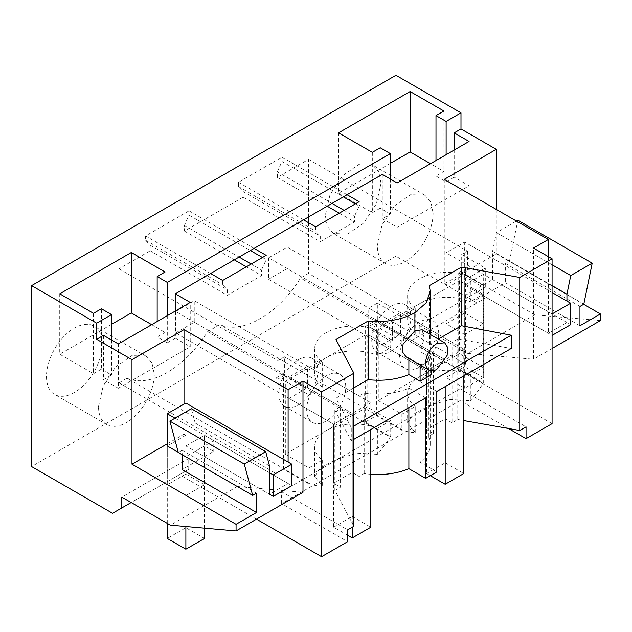 <?xml version="1.0" encoding="UTF-8"?>
<svg xmlns="http://www.w3.org/2000/svg" width="632" height="632" viewBox="0 0 632 632"><rect width="100%" height="100%" fill="white"/><g stroke="black" fill="none" stroke-linecap="round" stroke-linejoin="round"><path stroke-width="0.47" stroke-dasharray="3.16 2.37" d="M600.4 320.598L534.688 314.815L486.158 286.794L486.158 297.585L476.868 302.949L395.932 256.229L395.932 75.287M496.302 209.429L496.302 253.859L583.668 304.3M508.397 428.48L460.057 400.57L281.611 503.593L347.6 541.695M256.505 519.149L179.449 474.664L112.535 513.295M395.932 256.229L31.6 466.566M476.868 302.949L409.947 341.588L552.076 423.645M102.234 344.227A39.429 22.768 120 0 0 94.065 326.175A39.429 22.768 120 0 0 63.682 336.738A39.429 22.768 120 0 0 46.468 376.419A39.429 22.768 120 0 0 54.636 394.471A39.429 22.768 120 0 0 85.02 383.908A39.429 22.768 120 0 0 102.234 344.227M308.566 216.942L308.566 159.359L277.337 177.387L277.337 171.809L281.983 161.46L281.983 157.171L238.485 182.277L238.485 186.574L243.138 191.551L243.138 197.137L184.394 231.043L184.394 225.466L189.039 215.117L189.039 210.827L145.55 235.941L145.55 240.231L150.195 245.216L150.195 250.793L227.338 295.326L261.537 275.584L261.537 270.006L251.18 264.026M118.966 382.858L276.034 473.542L283.468 469.252L308.937 483.954L309.514 483.622L126.977 378.236L118.966 382.858L118.966 268.821L150.195 250.793M126.977 378.236A86.75 50.086 120 0 0 207.612 331.682L219.92 324.579C241.938 334.984 278.538 313.859 300.555 278.017L308.566 273.395L465.634 364.079L458.2 368.369L483.67 383.071L483.67 287.56L485.305 286.612L461.7 272.985L461.7 254.459L485.305 268.094L470.327 276.737L470.327 301.701L483.093 294.33L483.093 367.31L470.327 374.681L470.327 400.68L450.276 399.519L429.365 405.531L413.407 414.323L407.601 422.84L415.224 432.493A86.75 50.086 -60 0 1 402.458 429.965L219.92 324.579M308.566 222.74L308.566 273.395M381.057 183.248L376.364 203.844L363.85 222.93L347.742 234.061L333.459 233.492L327.416 226.54L325.298 215.441L329.991 194.846L342.505 175.759L358.613 164.628L372.896 165.197L378.939 172.149L381.057 183.248M454.187 150.045L454.187 177.197L446.121 181.85L435.993 176.004L443.893 171.446L430.503 163.712M446.121 154.698L446.121 181.85M444.257 179.377L444.257 283.91L496.302 253.859M464.702 334.502L483.29 323.774L464.702 313.045L446.121 323.774L464.702 334.502L464.702 295.713L474 301.085L505.6 282.836L579.955 325.764M444.257 283.91L446.121 284.985L464.702 274.248L483.29 284.985L483.29 323.774M464.702 295.713L483.29 284.985M548.355 256.647L548.355 333.277L566.943 322.549L566.943 301.085M552.076 348.501L533.479 359.237L533.479 248.068M534.688 314.815L467.775 353.446L533.479 359.237M486.158 286.794L419.237 325.425L467.775 353.446M419.237 325.425L419.237 336.224L409.947 341.588M486.158 297.585L419.237 336.224M281.611 503.593L281.611 491.791L347.6 529.885M179.449 474.664L188.747 469.292L188.747 458.5L237.277 486.522L302.989 492.312M188.747 469.292L131.172 502.535M460.057 400.57L460.057 388.767L526.045 426.861M460.057 388.767L281.611 491.791M98.521 406.471L103.221 385.875L115.735 366.789L131.843 355.658L146.111 356.235L152.154 363.187L154.279 374.27A39.429 22.768 -60 0 1 137.073 413.96A39.429 22.768 -60 0 1 106.682 424.522A39.429 22.768 -60 0 1 98.521 406.471M222.685 280.474L222.685 284.771L227.338 289.748L227.338 295.326M145.55 240.231L222.685 284.771M145.55 235.941L210.606 273.498M150.195 245.216L227.338 289.748M243.138 197.137L320.274 241.669L354.481 221.927L354.481 216.342L344.124 210.369M277.337 177.387L327.21 206.182M339.289 213.158L354.481 221.927M308.566 159.359L467.498 251.117L461.7 254.459M415.224 308.55L415.224 333.514L401.881 341.217L401.881 334.778L400.949 335.315L377.344 321.688L377.344 303.163L400.949 316.79L415.224 308.55A39.429 22.768 180 0 1 407.616 295.112A39.429 22.768 180 0 1 429.199 274.817A39.429 22.768 180 0 1 470.327 276.737M377.344 303.163L368.756 308.124L392.361 321.751L377.383 330.402L377.383 355.358L390.726 347.655L390.726 341.217L392.361 340.277L368.756 326.649L368.756 308.124M322.281 362.215L322.281 387.179L308.937 394.882L308.937 388.443L308.005 388.972L284.4 375.345L284.4 356.819L308.005 370.455L322.281 362.215A39.429 22.768 180 0 1 314.673 348.777A39.429 22.768 180 0 1 336.264 328.474A39.429 22.768 180 0 1 377.383 330.402M284.4 356.819L277.898 360.58L277.898 379.105L276.034 378.031L276.034 473.542M118.966 268.821L277.898 360.58M184.394 231.043L234.267 259.839M246.354 266.815L261.537 275.584M207.612 331.682L390.149 437.067A86.75 50.086 -60 0 1 377.383 454.337L357.333 453.176L336.422 459.188L320.464 467.988L314.657 476.496L322.281 486.158A86.75 50.086 -60 0 1 309.514 483.622M402.458 429.965L401.881 430.297L376.411 415.595L365.257 422.034L390.726 436.736L390.726 420.636L377.383 428.338L377.383 454.337M390.149 437.067L390.726 436.736M470.327 400.68A86.75 50.086 -60 0 0 483.093 383.411L300.555 278.017M483.093 383.411L483.67 383.071M465.634 364.079L465.634 268.568L458.2 272.858L483.67 287.56M467.498 251.117L467.498 269.635L465.634 268.568M277.337 171.809L332.045 203.393M281.983 161.46L343.326 196.876M355.405 203.852L359.126 206L354.481 216.342M281.983 157.171L347.047 194.727M359.126 201.703L359.126 206M238.485 182.277L303.55 219.841M315.629 226.817L315.629 231.107L320.274 236.092L320.274 241.669M238.485 186.574L315.629 231.107M243.138 191.551L320.274 236.092M184.394 225.466L239.101 257.05M189.039 215.117L250.383 250.533M262.47 257.508L266.183 259.657L261.537 270.006M189.039 210.827L254.103 248.392M266.183 255.368L266.183 259.657M433.11 213.3A39.429 22.768 -60 0 1 415.896 252.982A39.429 22.768 -60 0 1 385.512 263.544A39.429 22.768 -60 0 1 377.344 245.493L382.044 224.897L394.558 205.811L410.666 194.68L424.933 195.256L430.984 202.208L433.11 213.3M103.466 335.355L103.466 379.682L111.532 375.021L101.404 369.175L101.404 308.756M111.532 340.016L111.532 375.021M93.504 313.322L93.504 373.741L101.404 369.175M59.74 293.825L59.74 354.244L93.504 373.741M111.532 324.342L59.74 354.244M151.68 324.69L165.071 332.424L165.071 271.997M157.171 321.522L157.171 336.982L165.071 332.424M167.298 315.676L167.298 342.828L157.171 336.982M175.356 311.023L175.356 338.175L167.298 342.828M382.289 174.377L382.289 218.704L397.157 227.291L469.055 185.784L454.187 177.197M390.355 179.038L390.355 214.05L382.289 218.704M390.355 214.05L380.227 208.197L380.227 147.777M372.327 152.344L372.327 212.763L380.227 208.197M338.562 132.846L338.562 193.266L372.327 212.763M390.355 163.364L338.562 193.266M443.893 111.019L443.893 171.446M435.993 160.544L435.993 176.004M469.055 141.457L469.055 185.784M175.356 338.175L190.232 346.755L190.232 302.436M118.334 343.942L118.334 388.269L190.232 346.755M118.334 388.269L103.466 379.682M184.023 404.109L184.023 434.16L185.879 435.227L185.879 474.016L204.468 484.752L204.468 445.963L213.766 451.327L182.166 469.576M167.29 443.814L184.023 434.16M288.113 462.063L288.113 483.519L213.766 440.599L213.766 451.327M213.766 440.599L195.177 451.327L269.524 494.256L288.113 483.519M335.979 339.558L335.979 398.184L351.266 427.58L353.888 426.063M334.842 490.464L340.537 487.177L340.537 406.684L334.842 409.971L334.842 490.464L353.888 526.259M334.842 409.971L351.266 440.844L351.266 427.58M335.979 398.184L353.888 387.843M408.88 358.542L408.88 357.917L406.147 356.954M422.097 329.746L424.222 338.333L420.035 351.479L420.035 368.148L427.611 359.568L430.218 349.986L429.318 344.298L429.318 285.664M429.318 344.298L438.316 339.108M457.766 339.005L452.07 342.291L452.07 422.784L457.766 419.498L457.766 339.005L511.225 348.485M457.766 419.498L463.777 420.564M548.355 333.277L474 290.349L474 301.085M446.121 284.985L446.121 323.774M397.157 182.964L397.157 227.291M583.802 304.229L509.447 261.3L505.6 263.52L505.6 282.836M474 290.349L492.589 279.62L492.589 251.275L496.404 232.623L516.439 221.058M509.447 261.3L517.853 220.244M579.955 306.449L505.6 263.52M464.702 313.045L464.702 274.248M552.076 264.761L496.404 232.623M552.076 285.617L492.589 251.275M566.943 322.549L492.589 279.62M452.07 422.784L445.189 418.811L426.6 429.547L433.481 433.513L428.425 436.436A52.575 30.352 180 0 1 430.218 444.288A52.575 30.352 180 0 1 420.035 462.245L436.823 471.938M370.834 474.292A52.575 30.352 180 0 1 364.182 473.526L359.126 476.441L352.245 472.475L333.657 483.204L340.537 487.177M237.277 486.522L170.364 525.16M188.747 458.5L121.826 497.139M185.879 474.016L167.29 484.752L185.879 495.48L204.468 484.752M204.468 445.963L185.879 456.691L185.879 495.48M178.264 452.299L185.879 456.691M185.879 435.227L167.29 445.963L167.29 484.752M467.498 269.635L461.7 272.985M485.305 286.612L485.305 268.094M415.224 333.514A39.429 22.768 180 0 1 407.616 320.076A39.429 22.768 180 0 1 419.166 303.976A39.429 22.768 180 0 1 470.327 301.701M400.949 335.315L400.949 316.79M377.344 321.688L368.756 326.649M392.361 340.277L392.361 321.751M322.281 387.179A39.429 22.768 180 0 1 314.673 373.733A39.429 22.768 180 0 1 326.223 357.641A39.429 22.768 180 0 1 377.383 355.358M308.005 388.972L308.005 370.455M284.4 375.345L277.898 379.105M283.468 469.252L283.468 373.733L308.937 388.443M283.468 373.733L276.034 378.031M285.332 454.226L308.937 467.854L322.281 460.151A39.429 22.768 180 0 1 314.673 446.713A39.429 22.768 180 0 1 326.223 430.613L285.332 454.226L285.332 381.246L308.937 394.882M308.937 483.954L308.937 467.854M322.281 460.151L322.281 486.158M390.726 420.636L367.121 407.008L326.223 430.613A39.429 22.768 180 0 1 377.383 428.338M376.411 415.595L376.411 320.076L365.257 326.515L390.726 341.217M365.257 422.034L365.257 326.515M401.881 341.217L378.276 327.589L378.276 400.57L401.881 414.197L401.881 430.297M376.411 320.076L401.881 334.778M415.224 432.493L415.224 406.494L401.881 414.197M390.726 347.655L367.121 334.028L367.121 407.008M415.224 406.494A39.429 22.768 180 0 1 407.616 393.057A39.429 22.768 180 0 1 419.166 376.956A39.429 22.768 180 0 1 470.327 374.681M458.2 368.369L458.2 272.858M195.177 451.327L195.177 422.99L191.362 408.738M256.513 493.181L182.166 450.253L182.166 454.7M182.166 450.253L178.311 452.48M269.524 465.91L195.177 422.99M420.035 368.148L431.245 374.847M425.676 397.884L408.88 388.19A52.575 30.352 0 0 1 364.182 393.033L359.126 395.956L307.634 366.228L307.634 387.692L352.245 413.447L352.245 472.475M353.888 439.327L351.266 440.844M340.537 406.684L289.045 376.956L307.634 366.228M420.098 365.012L420.098 364.395L408.88 357.917M420.098 364.395A15.776 9.109 120 0 0 425.676 362.894A15.776 9.109 120 0 0 431.245 357.949L420.035 351.479M431.245 370.834L431.245 357.949M452.07 342.291L400.577 312.563L400.577 334.028L445.189 359.79L445.189 418.811M400.577 312.563L381.989 323.3L433.481 353.027L428.425 355.942L430.218 363.795L427.611 373.243L420.035 381.752L436.823 391.445M381.989 323.3L381.989 344.764L426.6 370.518L445.189 359.79L268.6 257.832L287.189 247.104L463.777 349.054L463.777 375.882M430.321 475.691L426.6 473.542L426.6 370.518L426.6 429.547M433.481 353.027L433.481 433.513M428.425 355.942L428.425 436.436M420.035 381.752L420.035 462.245M408.88 388.19L408.88 407.577M364.182 393.033L364.182 473.526M359.126 395.956L359.126 476.441M289.045 376.956L289.045 398.421L333.657 424.175L352.245 413.447L175.656 311.489L194.245 300.761L370.834 402.71L370.834 429.547M347.6 535.257L333.657 527.207L333.657 424.175L333.657 483.204M483.093 367.31L459.488 353.683L378.276 400.57M483.093 294.33L459.488 280.703L459.488 353.683M459.488 280.703L378.276 327.589M285.332 381.246L367.121 334.028M326.223 375.874A27.618 15.942 120 0 0 308.179 400.206A27.618 15.942 120 0 0 312.413 422.342A27.618 15.942 120 0 0 326.223 420.967A27.618 15.942 120 0 0 344.266 396.635A27.618 15.942 120 0 0 340.032 374.5A27.618 15.942 120 0 0 326.223 375.874M419.166 322.209A27.618 15.942 120 0 0 401.123 346.549A27.618 15.942 120 0 0 405.357 368.677A27.618 15.942 120 0 0 419.166 367.31A27.618 15.942 120 0 0 437.21 342.971A27.618 15.942 120 0 0 432.975 320.843A27.618 15.942 120 0 0 419.166 322.209M298.344 404.875A27.618 15.942 120 0 0 316.387 380.535A27.618 15.942 120 0 0 312.153 358.407A27.618 15.942 120 0 0 298.344 359.774A27.618 15.942 120 0 0 280.3 384.114A27.618 15.942 120 0 0 284.534 406.242A27.618 15.942 120 0 0 298.344 404.875M289.045 398.421L307.634 387.692M391.287 351.21A27.618 15.942 120 0 0 409.323 326.878A27.618 15.942 120 0 0 405.096 304.743A27.618 15.942 120 0 0 391.287 306.117A27.618 15.942 120 0 0 373.243 330.449A27.618 15.942 120 0 0 377.478 352.585A27.618 15.942 120 0 0 391.287 351.21M381.989 344.764L400.577 334.028M483.29 377.494L464.702 366.765L446.121 377.494L464.702 388.23L483.29 377.494L483.29 274.248L570.657 324.69M446.121 377.494L446.121 252.784L552.068 313.962L552.068 335.426L464.702 284.985L464.702 388.23M552.076 292.498L464.702 242.056L446.121 252.784M464.702 242.056L464.702 366.765M464.702 284.985L483.29 274.248M204.468 538.472L185.879 527.744L167.29 538.472M167.29 523.383L167.29 445.963M185.879 403.034L185.879 527.744M174.977 418.202L269.524 472.791M269.524 494.256L185.879 445.963L185.879 526.527M204.468 528.162L204.468 435.227L291.834 485.668M185.879 445.963L204.468 435.227M268.6 257.832L268.6 279.297L426.6 370.518L463.777 349.054M268.6 279.297L287.189 268.568L287.189 247.104M426.6 473.542L445.189 462.814L445.189 386.618M445.189 462.814L463.777 473.542M445.189 359.79L287.189 268.568M175.656 311.489L175.656 332.953L333.657 424.175L370.834 402.71M175.656 332.953L194.245 322.225L194.245 300.761M333.657 527.207L352.245 516.47L352.245 413.447L352.245 527.207M352.245 516.47L370.834 527.207M352.245 413.447L194.245 322.225M146.118 356.227L94.065 326.175M106.682 424.522L54.636 394.471M385.512 263.544L333.459 233.492M424.941 195.249L372.896 165.197M430.218 349.946L430.218 334.431M407.616 295.112L407.616 320.076M314.673 348.777L314.673 373.733M314.673 446.713L314.673 476.496M407.616 393.057L407.616 422.84M430.218 363.795L430.218 444.288M284.534 406.242L312.413 422.342M312.153 358.407L340.032 374.5M377.478 352.585L405.357 368.677M405.096 304.743L432.975 320.843"/><path stroke-width="0.95" d="M131.172 502.535L112.535 513.295L31.6 466.566L31.6 285.625L395.932 75.287L460.989 112.844L460.989 128.944L496.302 149.334L496.302 209.429M583.668 304.3L600.4 313.962L579.955 325.764L579.955 306.449L583.802 304.229L592.2 263.173L570.759 275.552L552.076 264.761M552.076 348.501L600.4 320.598L600.4 313.962M422.097 329.746L414.892 330.915L414.892 312.674A52.575 30.352 180 0 1 368.116 321.001L335.979 339.558L353.888 373.22L353.888 526.259L347.6 529.885L347.6 541.695L321.577 556.713L256.505 519.149M519.757 277.456L552.076 258.796L552.076 423.645L526.045 438.663L526.045 426.861L519.757 430.495L519.757 277.456L461.463 267.115L429.318 285.664L430.218 291.249L426.237 302.839L414.892 312.674M508.397 428.48L526.045 438.663M308.566 216.942L308.566 222.74M31.6 285.625L96.656 323.189L96.656 339.289L131.977 359.679L131.977 464.204L236.068 524.307L236.068 530.943L170.364 525.16L121.826 497.139L121.826 507.931M460.989 112.844L446.121 121.431L435.993 115.585L443.893 111.019L410.128 91.529L338.562 132.846L372.327 152.344L380.227 147.777L390.355 153.623L167.298 282.409L157.171 276.563L165.071 271.997L131.306 252.508L59.74 293.825L93.504 313.322L101.404 308.756L111.532 314.602L96.656 323.189M460.989 128.944L454.187 132.87L454.187 150.045M446.121 121.431L446.121 154.698M454.187 132.87L469.055 141.457L397.157 182.964L382.289 174.377L254.103 248.392L266.183 255.368L222.685 280.474L210.606 273.498L175.356 293.848L190.232 302.436L118.334 343.942L103.466 335.355L96.656 339.289M353.888 373.22L321.577 391.872L302.989 381.143L288.113 389.723L184.023 329.627L131.977 359.679M552.076 258.796L533.479 248.068L548.355 239.481L548.355 256.647M496.302 149.334L444.257 179.377L548.355 239.481M347.047 194.727L359.126 201.703L315.629 226.817L303.55 219.841M566.943 301.085L566.943 294.204L570.759 275.552M321.577 556.713L321.577 391.872M236.068 530.943L302.989 492.312L302.989 381.143M327.21 206.182L339.289 213.158M234.267 259.839L246.354 266.815M332.045 203.393L344.124 210.369M343.326 196.876L355.405 203.852M239.101 257.05L251.18 264.026M250.383 250.533L262.47 257.508M254.103 248.392L210.606 273.498M111.532 314.602L111.532 340.016M131.306 252.508L131.306 312.927L111.532 324.342M131.306 312.927L151.68 324.69M157.171 276.563L157.171 321.522M167.298 282.409L167.298 315.676M175.356 293.848L175.356 311.023M390.355 153.623L390.355 179.038M410.128 91.529L410.128 151.949L390.355 163.364M410.128 151.949L430.503 163.712M435.993 115.585L435.993 160.544M184.023 329.627L184.023 404.109M131.977 464.204L167.29 443.814M288.113 389.723L288.113 462.063M269.524 472.791L273.245 474.94L273.245 496.404L269.524 494.256L269.524 465.91L265.709 451.667L244.268 464.054L252.666 495.401L256.513 493.181L256.513 512.497L236.068 524.307M353.888 387.843L368.116 379.635L368.116 321.001M408.88 358.542L408.88 374.586C396.572 379.587 382.984 381.27 368.116 379.635M414.892 330.915L403.113 343.942L402.292 351.668L406.147 356.954L428.938 370.115A15.776 9.109 120 0 0 436.823 369.341L447.124 355.437L447.764 347.632L444.707 342.805L436.823 343.579A15.776 9.109 120 0 0 426.521 357.483A15.776 9.109 120 0 0 428.938 370.115M438.316 339.108L461.463 325.741L511.225 335.221L511.225 348.485L436.823 391.445L436.823 471.938L425.676 478.377L408.88 468.683A52.575 30.352 180 0 1 370.834 474.292M461.463 267.115L461.463 325.741M463.777 420.564L519.757 430.495M592.2 263.173L517.853 220.244L516.439 221.058M566.943 294.204L552.076 285.617M256.513 512.497L182.166 469.576L182.166 454.7M273.245 496.404L291.834 485.668L291.834 464.204L185.879 403.034L167.29 413.763L167.29 445.963L178.264 452.299M252.666 495.401L178.311 452.48L169.913 421.125L191.362 408.738L265.709 451.667M244.268 464.054L169.913 421.125M431.245 370.834L431.245 374.847L420.098 381.286L420.098 365.012M353.888 426.063L511.225 335.221M408.88 374.586L420.098 381.286M425.676 478.377L425.676 397.884L353.888 439.327M408.88 407.577L408.88 468.683M552.076 335.426L570.657 324.69L570.657 303.226L552.076 313.962M570.657 303.226L552.076 292.498M167.29 523.383L167.29 538.472L185.879 549.2L204.468 538.472L204.468 528.162M167.29 413.763L174.977 418.202M291.834 464.204L273.245 474.94M185.879 526.527L185.879 549.2M430.321 475.691L445.189 484.278L463.777 473.542L463.777 375.882M445.189 386.618L445.189 484.278M347.6 535.257L352.245 537.935L370.834 527.207L370.834 429.547M352.245 527.207L352.245 537.935M430.218 334.431L430.218 291.249M421.915 329.635L444.715 342.797"/></g></svg>
